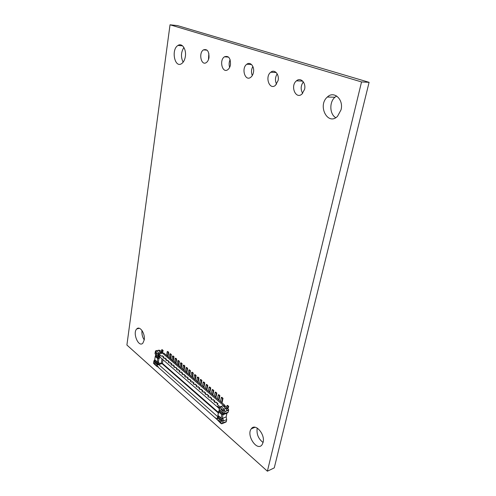<?xml version="1.0" encoding="UTF-8"?>
<svg xmlns="http://www.w3.org/2000/svg" width="496" height="496" viewBox="0 0 496 496"><rect width="100%" height="100%" fill="white"/><g stroke="black" fill="none" stroke-linecap="round" stroke-linejoin="round"><path stroke-width="0.74" d="M267.387 471.2L274.257 467.889L369.098 82.324L177.487 25.6L170.035 24.8L126.902 345.036L267.387 471.2L361.534 81.939L369.098 82.324M361.534 81.939L170.035 24.8M208.996 57.604C208.593 59.898 207.719 61.535 206.379 62.527C201.314 66.34 198.245 53.022 203.459 49.879C207.285 48.738 209.132 51.311 208.996 57.604M208.463 59.625L208.841 53.388M230.479 64.728C230.057 66.979 229.177 68.615 227.825 69.651C222.468 73.867 218.91 60.326 224.434 56.804C228.613 55.447 230.628 58.088 230.479 64.728M229.642 67.375C228.811 64.74 228.972 62.161 230.119 59.644M144.231 339.909L142.854 343.164C138.613 347.907 132.283 332.89 136.784 328.916C139.773 325.444 145.365 333.591 144.231 339.909M144.231 339.896C142.364 337.051 141.62 333.926 141.999 330.516M185.349 56.507C184.797 59.867 183.576 62.229 181.685 63.593C174.747 68.646 170.835 49.538 177.965 45.452C181.995 42.551 186.577 49.315 185.349 56.507M183.136 62.205C180.699 57.121 180.947 52.21 183.886 47.467M253.462 72.348C253.028 74.536 252.135 76.173 250.79 77.252C245.129 81.921 240.975 68.181 246.822 64.226C250.331 61.337 254.684 66.594 253.462 72.348M252.297 75.522C251.075 72.435 251.261 69.415 252.861 66.47M278.101 80.519L275.441 85.368C269.483 90.557 264.597 76.663 270.779 72.211C274.573 68.913 279.502 74.425 278.101 80.519M276.576 84.159C274.902 80.65 275.113 77.221 277.214 73.873M304.594 89.305L301.983 94.048C295.721 99.832 289.949 85.851 296.472 80.829C300.57 77.035 306.193 82.813 304.594 89.305M302.665 93.366C300.464 89.46 300.694 85.641 303.354 81.902M341.031 109.845L337.516 116.324C327.856 126.182 317.211 105.611 327.354 97.03C333.907 90.365 343.858 99.448 341.031 109.845M335.761 117.676C329.629 114.359 329.115 102.102 334.936 97.228L336.66 95.995M263.103 442.364L262.111 444.664C257.226 452.036 245.929 435.221 251.286 428.811C255.161 422.697 265.385 434.217 263.103 442.364M263.078 442.482C258.335 438.836 256.376 434.025 257.207 428.054M224.378 406.044L224.942 405.387L163.847 353.115L162.62 353.096L161.876 352.024L160.636 352.371M158.187 367.034L156.569 365.595L156.097 365.825L153.531 363.32L153.803 361.541L156.779 364.169L157.784 363.983L154.02 360.66L154.746 359.898M157.213 366.352L156.097 365.825M156.624 365.645L156.953 366.122M156.817 366.457L157.151 366.296M217.453 417.254L217.36 419.201L215.332 417.756L220.441 423.007L220.875 423.144L221.266 421.234L217.601 417.992L217.595 416.801L222.227 420.893L223.088 421.054L222.357 423.541L221.582 423.826L221.129 423.479M159.042 351.001L160.276 350.653L161.876 352.024M155.44 355.576L158.658 358.379L157.647 358.571L155.229 356.457L155.75 355.155M160.822 352.687L161.82 352.408M158.28 350.35L159.142 350.108L159.898 350.759M155.298 351.782L155.595 350.846L156.494 350.889L158.925 352.985L160.754 352.47L161.095 353.524L158.881 353.983L158.323 354.702L159.886 356.171L155.651 351.856L155.298 351.782L155.025 353.58L158.881 356.946L159.557 356.798L159.197 356.853L158.199 355.037L158.85 356.128L218.959 408.307L219.554 408.245L217.626 406.218L219.61 407.935L220.205 407.724L223.045 410.192L223.398 410.75L223.008 412.684L219.046 409.479L219.554 408.245L219.313 409.473M156.159 350.691L158.317 350.381L160.754 352.47M224.942 405.387L224.793 406.1L225.165 405.964L224.874 405.716M225.165 405.964L225.035 406.608M158.019 356.184L158.199 355.037L159.886 356.171M159.836 356.463L159.941 356.109M215.066 401.214L213.981 401.605L215.066 401.214M214.917 401.078L213.082 399.491L212.139 400.018L210.924 398.964L211.86 398.437L210.924 398.964M211.86 398.437L210.037 396.868L209.101 397.389L207.892 396.341L208.828 395.827L207.892 396.341M208.828 395.827L207.024 394.27L206.088 394.785L204.891 393.75L205.828 393.235L204.891 393.75M205.828 393.235L204.036 391.691L203.1 392.206L201.915 391.177L202.852 390.668L201.915 391.177M202.852 390.668L201.078 389.143L200.148 389.645L198.97 388.635L199.907 388.132L198.97 388.635M199.907 388.132L198.152 386.613L197.216 387.116L196.056 386.111L196.986 385.609L196.056 386.111M196.986 385.609L195.244 384.115L194.314 384.611L193.161 383.613L194.091 383.117L193.161 383.613M194.091 383.117L192.367 381.635L191.444 382.125L190.297 381.139L191.227 380.649L190.297 381.139M191.227 380.649L189.522 379.173L188.592 379.663L187.457 378.684L188.387 378.2L187.457 378.684M188.387 378.2L186.694 376.737L185.771 377.22L184.648 376.253L185.572 375.77L184.648 376.253M185.572 375.77L183.898 374.325L182.974 374.802L181.858 373.841L182.782 373.37L181.858 373.841M182.782 373.37L181.127 371.938L180.203 372.409L179.099 371.454L180.023 370.983L179.099 371.454M180.023 370.983L178.374 369.563L177.456 370.035L176.365 369.092L177.283 368.627L176.365 369.092M177.283 368.627L175.652 367.22L174.735 367.685L173.65 366.749L174.567 366.284L173.65 366.749M174.567 366.284L172.955 364.889L172.038 365.347L170.965 364.424L171.883 363.965L170.965 364.424M171.883 363.965L170.277 362.582L169.365 363.041L168.299 362.123L169.217 361.665L168.299 362.123M169.217 361.665L167.629 360.301L166.712 360.747L165.658 359.836L166.575 359.389L165.658 359.836M166.575 359.389L165.001 358.031L164.089 358.478L163.041 357.579L163.953 357.132L163.041 357.579M163.953 357.132L162.397 355.787L161.485 356.227L158.881 353.983M223.132 406.063L223.541 405.536L162.459 353.14L161.095 353.524M223.541 405.536L220.212 406.993L217.068 404.277L218.011 403.744L217.068 404.277M218.011 403.744L216.151 402.138L215.214 402.671L213.981 401.605M155.229 356.457L154.721 359.879L157.424 362.26L157.647 358.571M158.658 358.379L159.607 358.149L158.36 357.914L158.528 356.841M155.577 354.28L155.862 355.731L158.36 357.914M161.851 352.216L162.372 352.067L161.076 351.342M161.634 349.823L162.595 350.641L163.141 350.492L162.18 349.668L161.634 349.823L161.411 351.249M163.141 350.492L162.452 352.947M162.595 350.641L162.372 352.067M225.079 406.652L224.266 405.84M162.986 359.718L162.409 363.376L161.969 363.58L161.355 362.979L162.006 358.868M220.212 406.993L219.654 407.848L217.626 406.218M157.424 362.26L158.949 362.328L158.726 363.748L157.784 363.983M158.925 352.985L159.179 354.07M158.887 353.158L157.951 353.846M155.006 360.133L154.405 360.79L157.492 363.512L158.726 363.748L161.355 362.979M154.405 360.79L154.523 360.146M218.308 412.994L161.969 363.58M217.601 417.992L217.36 419.201L217.713 416.671L158.701 364.585L161.963 363.624M156.779 364.169L156.606 365.304L158.701 364.585L158.453 363.828L156.606 365.304L158.23 366.749M154.02 360.66L153.803 361.541M158.094 363.934L158.441 364.69M226.914 413.255L226.164 416.9L222.258 418.407L223.002 414.749L226.914 413.255L228.265 412.139L224.632 413.528L224.837 410.75L223.963 409.088L220.968 406.503L222.146 406.05M228.265 412.139L228.706 409.758L227.36 408.605L227.447 408.196L226.126 408.692M224.198 406.98L225.469 406.503L227.447 408.196M225.004 413.385L223.002 414.749M226.331 408.989L227.36 408.605M228.706 409.758L226.753 410.496L225.835 408.382L222.84 405.809M221.774 414.619L222.741 414.272L218.792 410.831L218.798 412.015L221.774 414.619L221.073 418.078L221.83 418.748L223.026 418.736L223.46 420.912L223.088 421.054M222.741 414.272L223.522 414.427M219.53 409.901L219.554 411.265L222.636 413.943L223.944 414.265M218.792 410.831L219.406 410.545M222.636 413.943L223.454 413.261M223.008 412.684L224.632 413.528M226.325 407.235L227.85 408.121L227.428 408.276M228.718 406.379L227.534 405.368L226.982 405.579L228.166 406.59L228.718 406.379L227.875 409.045M228.166 406.59L227.85 408.121M226.982 405.579L226.666 407.104M220.968 406.503L220.181 406.776M220.776 406.571L220.205 407.724M223.398 410.75L224.837 410.75M222.258 418.407L222.611 418.897M218.649 411.283L217.843 415.468L218.798 412.015M226.164 416.9L226.709 419.641L226.188 421.922L223.473 423.1M226.709 419.641L223.46 420.912L222.158 420.589L218.358 417.235L218.327 415.896M218.203 416.51L217.595 416.801M221.786 418.742L222.158 420.589M222.227 420.893L221.266 421.234M220.875 423.144L222.196 423.671M168.194 352.47L168.733 352.315L167.753 351.484L167.214 351.633L168.194 352.47L167.574 356.302M168.733 352.315L168.001 356.667M167.214 351.633L166.594 355.471M170.822 354.696L171.368 354.541L170.376 353.704L169.83 353.859L170.822 354.696L170.196 358.546M171.368 354.541L170.618 358.912M169.83 353.859L169.21 357.703M173.476 356.946L174.022 356.791L173.023 355.942L172.478 356.103L173.476 356.946L172.837 360.809M174.022 356.791L173.265 361.169M172.478 356.103L171.839 359.953M176.148 359.216L176.694 359.054L175.689 358.205L175.144 358.366L176.148 359.216L175.503 363.091M176.694 359.054L175.931 363.45M175.144 358.366L174.499 362.229M178.851 361.51L179.397 361.342L178.38 360.487L177.835 360.648L178.851 361.51L178.194 365.391M179.397 361.342L178.616 365.757M177.835 360.648L177.184 364.523M181.573 363.816L182.119 363.655L181.096 362.787L180.55 362.948L181.573 363.816L180.91 367.71M182.119 363.655L181.331 368.075M180.55 362.948L179.887 366.842M184.32 366.147L184.872 365.986L183.836 365.106L183.284 365.273L184.32 366.147L183.644 370.053M184.872 365.986L184.072 370.419M183.284 365.273L182.615 369.173M187.097 368.503L187.643 368.336L186.601 367.449L186.05 367.617L187.097 368.503L186.409 372.422M187.643 368.336L186.831 372.781M186.05 367.617L185.368 371.529M189.894 370.878L190.439 370.704L189.391 369.811L188.84 369.985L189.894 370.878L189.199 374.809M190.439 370.704L189.621 375.168M188.84 369.985L188.151 373.91M192.715 373.271L193.266 373.097L192.206 372.198L191.654 372.372L192.715 373.271L192.014 377.214M193.266 373.097L192.436 377.574M191.654 372.372L190.954 376.309M195.567 375.689L196.118 375.515L195.046 374.604L194.494 374.784L195.567 375.689L194.854 379.645M196.118 375.515L195.269 380.004M194.494 374.784L193.781 378.727M198.443 378.132L198.995 377.952L197.91 377.034L197.358 377.214L198.443 378.132L197.718 382.094M198.995 377.952L198.133 382.453M197.358 377.214L196.639 381.176M201.345 380.593L201.897 380.413L200.806 379.483L200.254 379.669L201.345 380.593L200.607 384.574M201.897 380.413L201.029 384.927M200.254 379.669L199.522 383.637M204.278 383.079L204.829 382.893L203.726 381.963L203.174 382.143L204.278 383.079L203.527 387.066M204.829 382.893L203.943 387.426M203.174 382.143L202.43 386.13M207.235 385.59L207.787 385.398L206.671 384.456L206.119 384.642L207.235 385.59L206.472 389.589M207.787 385.398L206.888 389.949M206.119 384.642L205.363 388.641M210.217 388.12L210.769 387.928L209.647 386.979L209.095 387.165L210.217 388.12L209.448 392.131M210.769 387.928L209.864 392.491M209.095 387.165L208.326 391.177M213.23 390.674L213.782 390.482L212.654 389.521L212.096 389.713L213.23 390.674L212.449 394.704M213.782 390.482L212.865 395.058M212.096 389.713L211.321 393.737M216.275 393.26L216.826 393.061L215.686 392.094L215.128 392.286L216.275 393.26L215.481 397.296M216.826 393.061L215.89 397.649M215.128 392.286L214.34 396.323M219.344 395.864L219.895 395.665L218.742 394.686L218.19 394.884L219.344 395.864L218.538 399.912M219.895 395.665L218.953 400.266M218.19 394.884L217.384 398.927M222.444 398.493L223.002 398.294L221.83 397.302L221.278 397.501L222.444 398.493L221.625 402.554M223.002 398.294L222.034 402.907M221.278 397.501L220.466 401.562M158.317 350.381L156.494 350.889L155.651 351.856M157.145 361.801L154.733 359.681M157.238 354.206L155.707 352.873L157.238 354.206M218.426 412.399L162.409 363.376M215.872 402.244L217.732 403.843M212.803 399.59L214.638 401.177M209.758 396.967L211.581 398.536M206.745 394.363L208.549 395.926M203.757 391.79L205.549 393.334M200.799 389.236L202.573 390.767M197.873 386.713L199.628 388.225M194.965 384.208L196.707 385.702M192.088 381.722L193.812 383.21M189.243 379.266L190.948 380.736M186.415 376.83L188.108 378.287M183.619 374.412L185.293 375.863M180.848 372.019L182.509 373.457M178.101 369.65L179.744 371.07M175.379 367.3L177.01 368.708M172.676 364.975L174.294 366.37M170.004 362.663L171.604 364.045M167.35 360.375L168.938 361.745M164.728 358.112L166.296 359.47M162.118 355.861L163.68 357.207M159.793 356.946L159.607 358.149M158.968 358.335L158.317 362.514M157.654 362.458L157.492 363.512M154.138 363.109L155.651 364.455L154.138 363.115M217.738 416.696L218.209 416.485M225.029 411.581L228.662 410.204M225.835 408.382L223.963 409.088L223.045 410.192M218.11 415.468L221.073 418.078M219.554 411.265L219.784 410.124M222.623 410.911L220.732 409.274L222.623 410.905M222.692 422.976L226.312 421.557M218.581 416.119L218.358 417.235M218.519 420.23L220.391 421.898L218.519 420.23M220.441 423.007L221.024 423.522M207.099 50.17L203.459 49.879M228.569 57.108L224.434 56.804M139.32 328.29L136.784 328.916M182.547 45.837L177.965 45.452M251.553 64.542L246.822 64.226M276.21 72.528L270.779 72.211M302.727 81.127L296.472 80.829M334.936 97.228L327.354 97.03M255.056 427.242L251.286 428.811M158.85 356.128L159.408 356.612M155.006 353.784L158.305 356.649M217.384 419.783L156.655 365.856M219.127 408.834L218.959 408.307M223.107 413.013L219.046 409.479M224.149 422.834L222.357 423.541M220.701 423.15L221.582 423.826M221.173 418.401L217.843 415.468"/></g></svg>

